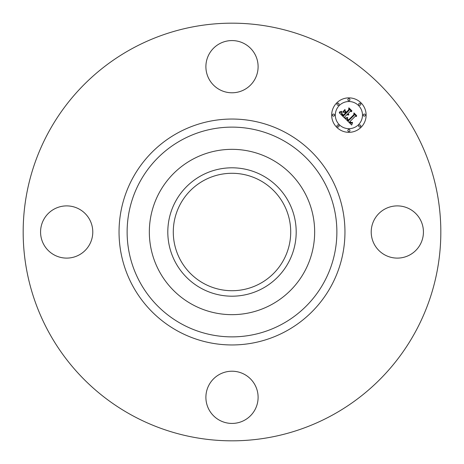 <?xml version="1.0" encoding="UTF-8"?>
<svg xmlns="http://www.w3.org/2000/svg" width="464" height="464" viewBox="0 0 464 464"><rect width="100%" height="100%" fill="white"/><g stroke="black" fill="none" stroke-linecap="round" stroke-linejoin="round"><path stroke-width="0.7" d="M374.413 219.484A26.106 26.106 0 0 1 409.84 209.09A26.106 26.106 0 0 1 420.233 244.516A26.106 26.106 0 0 1 384.807 254.91A26.106 26.106 0 0 1 374.413 219.484M131.88 415.263A208.829 208.829 0 0 1 48.737 131.88A208.829 208.829 0 0 1 332.12 48.737A208.829 208.829 0 0 1 415.263 332.12A208.829 208.829 0 0 1 131.88 415.263M271.631 159.459A82.662 82.662 0 0 1 271.631 304.541A82.662 82.662 0 0 1 149.338 232A82.662 82.662 0 0 1 271.631 159.459M262.775 288.335A64.194 64.194 0 0 1 175.665 262.775A64.194 64.194 0 0 1 201.225 175.665A64.194 64.194 0 0 1 288.335 201.225A64.194 64.194 0 0 1 262.775 288.335M260.147 180.473A58.713 58.713 0 0 1 283.527 260.147A58.713 58.713 0 0 1 203.853 283.527A58.713 58.713 0 0 1 180.473 203.853A58.713 58.713 0 0 1 260.147 180.473M219.484 89.587A26.106 26.106 0 0 1 209.09 54.16A26.106 26.106 0 0 1 244.516 43.767A26.106 26.106 0 0 1 254.91 79.193A26.106 26.106 0 0 1 219.484 89.587M89.587 244.516A26.106 26.106 0 0 1 54.16 254.91A26.106 26.106 0 0 1 43.767 219.484A26.106 26.106 0 0 1 79.193 209.09A26.106 26.106 0 0 1 89.587 244.516M244.516 374.413A26.106 26.106 0 0 1 254.91 409.84A26.106 26.106 0 0 1 219.484 420.233A26.106 26.106 0 0 1 209.09 384.807A26.106 26.106 0 0 1 244.516 374.413M336.719 102.915A17.226 17.226 0 0 1 361.085 102.915A17.226 17.226 0 0 1 361.085 127.281A17.226 17.226 0 0 1 336.719 127.281A17.226 17.226 0 0 1 336.719 102.915M339.3 105.502A13.572 13.572 0 0 1 358.498 105.502A13.572 13.572 0 0 1 358.498 124.7A13.572 13.572 0 0 1 339.3 124.7A13.572 13.572 0 0 1 339.3 105.502M345.367 118.703L347.64 117.897L347.275 119.55L348.371 120.901L354.206 115.194L354.16 113.987L356.59 116.418L355.227 116.296L349.926 121.591L351.016 122.484L352.333 122.305L351.173 122.734L349.85 121.788L349.525 121.991L351.045 123.215L352.565 122.641L351.683 125.065L345.367 118.703M345.425 118.042L347.669 117.473L345.425 118.042M347.536 118.796L348.441 120.101L353.8 114.753L353.951 112.903L356.671 115.623L354.102 113.344L353.997 114.869L348.452 120.42L347.536 118.796M339.236 112.723L341.707 111.998L341.545 113.866L343.424 116.023L345.912 113.535L345.587 113.21L343.389 115.408L341.864 113.744L341.719 112.648L342.049 113.721L343.401 115.13L345.454 113.077L344.653 112.271L342.902 112.317L345.129 110.09L345.141 111.865L346.359 113.088L349.044 110.403L349.056 109.028L351.666 111.644L350.105 111.47L347.82 113.755L348.835 114.382L347.426 114.15L348.789 114.898L347.867 115.049L346.979 114.596L344.729 116.847L344.764 118.25L339.236 112.723M339.48 111.963L341.742 111.325L340.866 111.923L339.48 111.963M344.996 109.446L342.757 111.963L344.996 109.446M346.347 112.184L348.626 109.904L348.853 107.805L351.932 110.884L349.003 108.245L348.824 109.974L346.341 112.456L345.257 111.087L346.347 112.184M337.27 125.251A1.044 1.044 0 0 1 338.749 125.251A1.044 1.044 0 0 1 338.749 126.73A1.044 1.044 0 0 1 337.27 126.73A1.044 1.044 0 0 1 337.27 125.251M337.27 103.472A1.044 1.044 0 0 1 338.749 103.472A1.044 1.044 0 0 1 338.749 104.945A1.044 1.044 0 0 1 337.27 104.945A1.044 1.044 0 0 1 337.27 103.472M332.763 114.359A1.044 1.044 0 0 1 334.237 114.359A1.044 1.044 0 0 1 334.237 115.838A1.044 1.044 0 0 1 332.763 115.838A1.044 1.044 0 0 1 332.763 114.359M359.055 103.472A1.044 1.044 0 0 1 360.528 103.472A1.044 1.044 0 0 1 360.528 104.945A1.044 1.044 0 0 1 359.055 104.945A1.044 1.044 0 0 1 359.055 103.472M348.162 98.96A1.044 1.044 0 0 1 349.641 98.96A1.044 1.044 0 0 1 349.641 100.439A1.044 1.044 0 0 1 348.162 100.439A1.044 1.044 0 0 1 348.162 98.96M360.528 126.73A1.044 1.044 0 0 1 359.055 126.73A1.044 1.044 0 0 1 359.055 125.251A1.044 1.044 0 0 1 360.528 125.251A1.044 1.044 0 0 1 360.528 126.73M349.641 131.237A1.044 1.044 0 0 1 348.162 131.237A1.044 1.044 0 0 1 348.162 129.763A1.044 1.044 0 0 1 349.641 129.763A1.044 1.044 0 0 1 349.641 131.237M365.04 115.838A1.044 1.044 0 0 1 363.561 115.838A1.044 1.044 0 0 1 363.561 114.359A1.044 1.044 0 0 1 365.04 114.359A1.044 1.044 0 0 1 365.04 115.838M282.28 139.966A104.87 104.87 0 0 1 324.034 282.28A104.87 104.87 0 0 1 181.72 324.034A104.87 104.87 0 0 1 139.966 181.72A104.87 104.87 0 0 1 282.28 139.966M286.155 132.872A112.955 112.955 0 0 1 331.128 286.155A112.955 112.955 0 0 1 177.845 331.128A112.955 112.955 0 0 1 132.872 177.845A112.955 112.955 0 0 1 286.155 132.872"/></g></svg>
